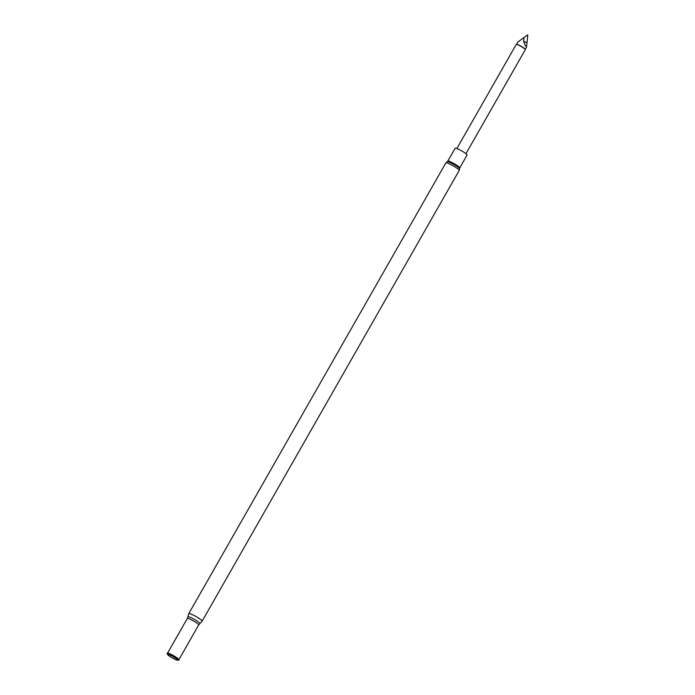 <?xml version="1.0" encoding="UTF-8"?>
<svg xmlns="http://www.w3.org/2000/svg" width="695" height="695" viewBox="0 0 695 695"><rect width="100%" height="100%" fill="white"/><g stroke="black" fill="none" stroke-linecap="round" stroke-linejoin="round"><path stroke-width="1.04" d="M465.963 153.699L525.333 49.614A5.23 0.66 -150.3 0 0 525.324 49.484A5.23 0.66 -150.3 0 0 519.356 45.505A5.23 0.66 -150.3 0 0 516.359 44.376A5.23 0.66 -150.3 0 0 516.246 44.428L456.876 148.513M525.324 49.484L525.203 49.197A4.978 0.634 -150.3 0 0 519.521 45.41A4.978 0.634 -150.3 0 0 516.663 44.332L516.359 44.376M526.68 46.096L525.351 45.983L523.622 41.222L523.943 37.53L527.844 34.889L526.48 47.182M459.265 149.599A6.863 0.869 29.7 0 1 467.101 154.994L459.76 167.877A6.863 0.869 29.7 0 0 451.915 162.482A6.863 0.869 29.7 0 0 447.832 161.075L455.173 148.191A6.863 0.869 29.7 0 1 459.265 149.599M174.315 658.973A5.864 0.738 -150.3 0 0 177.599 660.241A5.864 0.738 -150.3 0 0 176.278 658.651A5.864 0.738 -150.3 0 0 171.109 655.567A5.864 0.738 -150.3 0 0 167.66 654.577A5.864 0.738 -150.3 0 0 174.315 658.973M177.599 660.241L178.563 660.25A6.724 0.851 -150.3 0 0 178.815 660.102A6.724 0.851 -150.3 0 0 171.118 654.881A6.724 0.851 -150.3 0 0 167.156 653.456A6.724 0.851 -150.3 0 0 167.165 653.752L167.66 654.577M517.766 42.169L523.943 37.53M523.622 41.222L526.723 42.612M459.239 170.414L202.141 621.148A7.671 0.973 -150.3 0 0 193.384 615.118A7.671 0.973 -150.3 0 0 188.814 613.546L445.903 162.812A7.671 0.973 29.7 0 1 450.473 164.385A7.671 0.973 29.7 0 1 459.239 170.414L459.76 167.877M445.903 162.812L447.224 161.631A7.15 0.904 29.7 0 1 451.411 163.151A7.15 0.904 29.7 0 1 459.586 168.685M202.141 621.148L198.701 624.875L178.806 659.842A6.594 0.834 -150.3 0 0 171.265 654.725A6.594 0.834 -150.3 0 0 167.391 653.326L167.156 653.456M178.858 659.659A6.524 0.825 -150.3 0 0 171.404 654.525A6.524 0.825 -150.3 0 0 167.521 653.187L167.391 653.326M198.701 624.875A6.524 0.825 -150.3 0 0 191.247 619.74A6.524 0.825 -150.3 0 0 187.363 618.402L167.521 653.187M199.865 623.606A6.924 0.877 -150.3 0 0 191.994 618.124A6.924 0.877 -150.3 0 0 187.859 616.76L187.363 618.402M525.238 49.284L526.523 47.121M447.224 161.631L447.832 161.075M188.814 613.546L187.859 616.76M516.576 44.341L517.792 42.134"/></g></svg>
